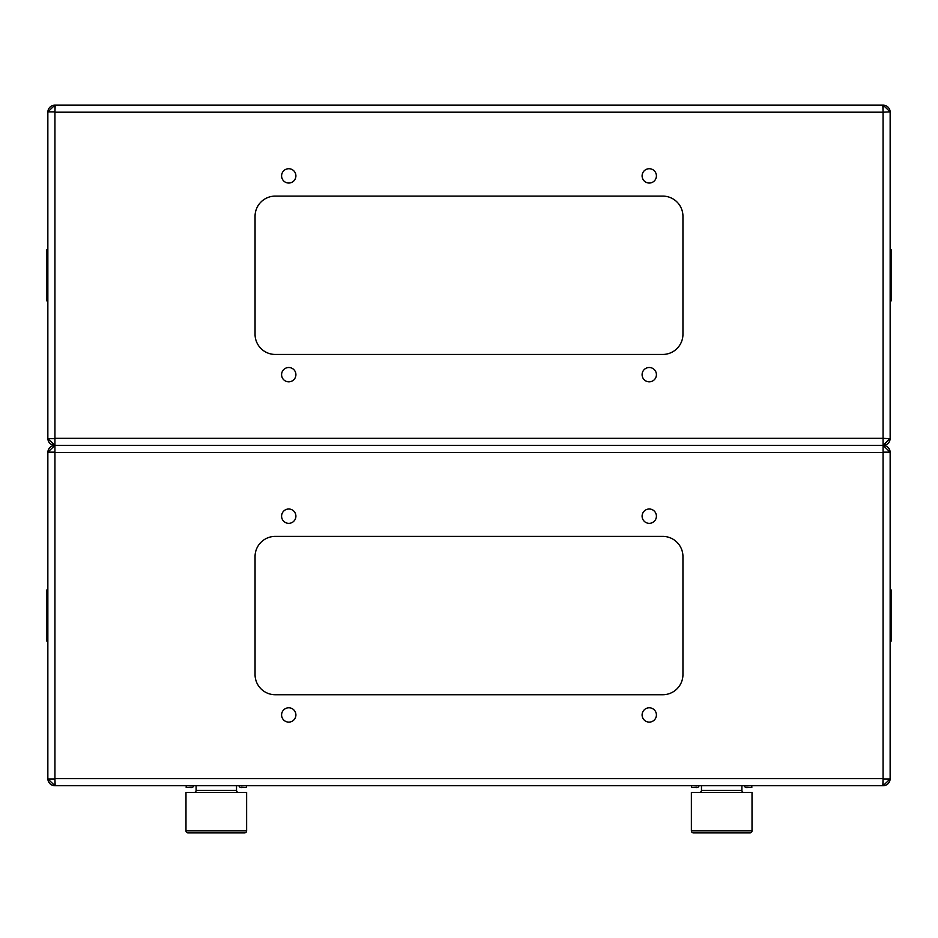<?xml version="1.0" encoding="UTF-8"?>
<svg xmlns="http://www.w3.org/2000/svg" width="938" height="938" viewBox="0 0 938 938"><rect width="100%" height="100%" fill="white"/><g stroke="black" fill="none" stroke-linecap="round" stroke-linejoin="round"><path stroke-width="1.41" d="M47.85 641.229L46.9 641.229L46.9 589.885L47.85 589.885M47.85 300.946L46.9 300.946L46.9 249.602L47.85 249.602M682.946 334.233A20.214 20.214 0 0 1 662.732 354.447A20.214 20.214 0 0 0 682.946 334.233L682.946 216.315A20.214 20.214 0 0 0 662.732 196.101L275.268 196.101A20.214 20.214 0 0 0 255.054 216.315L255.054 334.233A20.214 20.214 0 0 0 275.268 354.447L662.732 354.447M738.534 785.704L883.068 785.704L890.139 778.962L890.15 452.151A7.07 7.07 0 0 0 883.068 445.421L883.068 452.151L890.15 452.151L883.068 445.421L738.534 445.421L883.068 445.421A7.07 7.07 0 0 0 890.139 438.679L883.068 438.339L883.068 452.491L54.932 452.491L54.932 438.339L883.068 438.339L883.068 112.197L54.932 112.197L55.166 105.126L882.834 105.126L883.068 112.197L890.15 111.868A7.07 7.07 0 0 0 883.068 105.126L883.068 111.868M199.466 785.704L54.932 785.704A7.07 7.07 0 0 1 47.861 778.962L54.932 785.704L54.932 778.962L47.85 778.962L47.85 452.151L54.932 452.151L54.932 445.421A7.07 7.07 0 0 0 47.861 452.151L54.932 445.421L199.466 445.421L54.932 445.421L47.861 438.679A7.07 7.07 0 0 0 54.932 445.421L54.932 438.679L47.85 438.679L47.85 111.868L54.932 111.868L54.932 438.679M199.466 105.126L54.932 105.126A7.07 7.07 0 0 0 47.861 111.868L54.932 105.126L54.932 111.868M890.15 589.885L891.1 589.885L891.1 641.229L890.15 641.229M246.635 792.446L246.635 830.857L246.635 792.446L185.982 792.446L185.982 830.857A2.017 2.017 0 0 0 188.01 832.874L199.266 832.874M244.607 832.874L188.01 832.874A2.017 2.017 0 0 1 185.982 830.857L246.635 830.857A2.017 2.017 0 0 1 244.607 832.874L233.351 832.874M196.101 785.704L196.101 790.417A2.017 2.017 0 0 1 194.072 792.446A2.017 2.017 0 0 0 196.101 790.417L236.528 790.417A2.017 2.017 0 0 0 238.545 792.446M281.588 374.661A7.164 7.164 0 0 0 288.752 381.825A7.164 7.164 0 0 0 295.904 374.661A7.164 7.164 0 0 0 288.752 367.508A7.164 7.164 0 0 0 281.588 374.661M642.096 374.661A7.164 7.164 0 0 0 649.248 381.825A7.164 7.164 0 0 0 656.412 374.661A7.164 7.164 0 0 0 649.248 367.508A7.164 7.164 0 0 0 642.096 374.661M642.096 175.875A7.164 7.164 0 0 0 649.248 183.039A7.164 7.164 0 0 0 656.412 175.875A7.164 7.164 0 0 0 649.248 168.723A7.164 7.164 0 0 0 642.096 175.875M281.588 175.875A7.164 7.164 0 0 0 288.752 183.039A7.164 7.164 0 0 0 295.904 175.875A7.164 7.164 0 0 0 288.752 168.723A7.164 7.164 0 0 0 281.588 175.875M883.068 438.679L883.068 445.421L890.15 438.339L890.15 111.868L883.068 105.126L738.534 105.126M275.268 354.447A20.214 20.214 0 0 1 255.054 334.233M55.166 445.421L882.834 445.421L55.166 445.421M890.15 249.602L891.1 249.602L891.1 300.946L890.15 300.946M752.018 830.857A2.017 2.017 0 0 1 749.99 832.874L693.393 832.874A2.017 2.017 0 0 1 691.365 830.857L752.018 830.857L752.018 792.446L691.365 792.446L691.365 830.857A2.017 2.017 0 0 0 693.393 832.874L721.685 832.874M701.472 785.704L701.472 790.417A2.017 2.017 0 0 1 699.455 792.446A2.017 2.017 0 0 0 701.472 790.417L741.899 790.417A2.017 2.017 0 0 0 743.928 792.446M738.734 832.874L749.99 832.874M741.899 785.704L741.899 790.417M236.528 785.704L236.528 790.417M699.08 785.704A2.533 2.533 0 0 1 696.488 787.65L691.54 787.392L691.634 785.704L696.582 785.962A0.844 0.844 0 0 0 697.227 785.704M746.144 785.704A0.844 0.844 0 0 0 746.8 785.962L751.748 785.704L751.842 787.392L746.894 787.65A2.533 2.533 0 0 1 744.303 785.704M240.773 785.704A0.844 0.844 0 0 0 241.418 785.962L246.366 785.704L246.46 787.392L241.512 787.65A2.533 2.533 0 0 1 238.92 785.704M193.697 785.704A2.533 2.533 0 0 1 191.106 787.65L186.158 787.392L186.252 785.704L191.2 785.962A0.844 0.844 0 0 0 191.856 785.704M656.412 516.17A7.164 7.164 0 0 0 649.248 509.006A7.164 7.164 0 0 0 642.096 516.17A7.164 7.164 0 0 0 649.248 523.334A7.164 7.164 0 0 0 656.412 516.17M295.904 516.17A7.164 7.164 0 0 0 288.752 509.006A7.164 7.164 0 0 0 281.588 516.17A7.164 7.164 0 0 0 288.752 523.334A7.164 7.164 0 0 0 295.904 516.17M295.904 714.955A7.164 7.164 0 0 0 288.752 707.791A7.164 7.164 0 0 0 281.588 714.955A7.164 7.164 0 0 0 288.752 722.108A7.164 7.164 0 0 0 295.904 714.955M656.412 714.955A7.164 7.164 0 0 0 649.248 707.791A7.164 7.164 0 0 0 642.096 714.955A7.164 7.164 0 0 0 649.248 722.108A7.164 7.164 0 0 0 656.412 714.955M682.946 674.516L682.946 556.597A20.214 20.214 0 0 0 662.732 536.384L275.268 536.384A20.214 20.214 0 0 0 255.054 556.597L255.054 674.516A20.214 20.214 0 0 0 275.268 694.741L662.732 694.741A20.214 20.214 0 0 0 682.946 674.516M54.932 452.151L54.932 778.634L883.068 778.634L882.834 785.704L55.166 785.704L54.932 778.962M883.068 778.962L883.068 785.704A7.07 7.07 0 0 0 890.139 778.962L883.068 778.962L883.068 452.151M255.054 556.597A20.214 20.214 0 0 1 275.268 536.384M662.732 536.384A20.214 20.214 0 0 1 682.946 556.597"/></g></svg>
